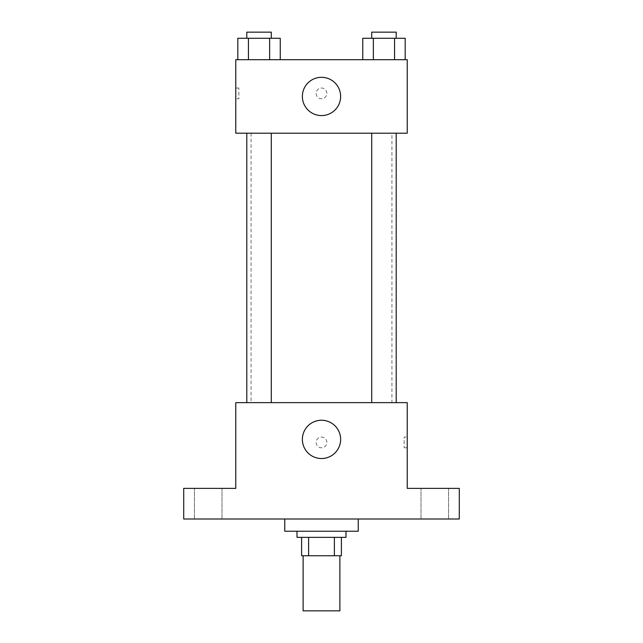 <?xml version="1.0" encoding="UTF-8"?>
<svg xmlns="http://www.w3.org/2000/svg" width="643" height="643" viewBox="0 0 643 643"><rect width="100%" height="100%" fill="white"/><g stroke="black" fill="none" stroke-linecap="round" stroke-linejoin="round"><path stroke-width="0.48" stroke-dasharray="3.21 2.41" d="M339.874 610.85L303.126 610.85M339.874 555.737L303.126 555.737L339.874 555.737M308.608 555.737L301.599 555.737L301.599 537.363L308.608 537.363L308.608 555.737L341.401 555.737M334.392 537.363L308.608 537.363L334.392 537.363L334.392 555.737M308.608 537.363L301.599 537.363M297.002 537.363L345.998 537.363M321.5 531.239L297.002 531.239L321.5 531.239M358.239 531.239L284.761 531.239M358.239 518.989L284.761 518.989L358.239 518.989M208.211 518.989L194.419 518.989L208.211 518.989M434.789 518.989L420.996 518.989L434.789 518.989M183.713 518.989L459.287 518.989L459.287 488.375L407.236 488.375L407.236 402.639L235.764 402.639L235.764 488.375L183.713 488.375L183.713 518.989M326.861 442.448A5.361 5.361 0 0 0 318.824 437.803A5.361 5.361 0 0 0 318.824 447.086A5.361 5.361 0 0 0 326.861 442.448A5.361 5.361 0 0 0 318.824 437.803A5.361 5.361 0 0 0 318.824 447.086A5.361 5.361 0 0 0 326.861 442.448M434.789 488.375L420.996 488.375L434.789 488.375M208.211 488.375L194.419 488.375L208.211 488.375M391.925 402.639L251.075 402.639L391.925 402.639L391.925 133.189L251.075 133.189L391.925 133.189M271.282 402.639L246.791 402.639L271.282 402.639L246.791 402.639L271.282 402.639L271.282 133.189L246.791 133.189L271.282 133.189M396.209 402.639L371.718 402.639L396.209 402.639L371.718 402.639L396.209 402.639L396.209 133.189L371.718 133.189L396.209 133.189M235.764 447.801L235.772 437.087L235.764 447.801M407.236 437.087L407.236 447.801L407.236 437.087L404.15 437.087L404.15 447.801L404.15 437.087M340.637 439.386A19.137 19.137 0 0 1 311.935 455.959A19.137 19.137 0 0 1 311.935 422.813A19.137 19.137 0 0 1 340.637 439.386M235.764 133.189L407.236 133.189L407.236 59.711L235.764 59.711L235.764 133.189M326.861 93.388A5.361 5.361 0 0 0 318.824 88.75A5.361 5.361 0 0 0 318.824 98.025A5.361 5.361 0 0 0 326.861 93.388A5.361 5.361 0 0 0 318.824 88.75A5.361 5.361 0 0 0 318.824 98.025A5.361 5.361 0 0 0 326.861 93.388M237.822 59.711L237.822 38.275L248.431 38.275L248.431 59.711L237.822 59.711L280.252 59.711L237.822 59.711L280.252 59.711L237.822 59.711L280.252 59.711L237.822 59.711L248.431 59.711L248.431 38.275L280.252 38.275L269.642 38.275L269.642 59.711L269.642 38.275L237.822 38.275L280.252 38.275L280.252 59.711M362.748 59.711L362.748 38.275L373.358 38.275L373.358 59.711L362.748 59.711L405.178 59.711L362.748 59.711L405.178 59.711L362.748 59.711L405.178 59.711L362.748 59.711L373.358 59.711L373.358 38.275L405.178 38.275L394.569 38.275L394.569 59.711L394.569 38.275L362.748 38.275L405.178 38.275L405.178 59.711M235.764 98.749L235.764 88.027L235.764 98.749L238.85 98.749L238.85 88.027L238.85 98.749M407.236 88.027L407.228 98.749L407.236 88.027M340.637 96.45A19.137 19.137 0 0 1 311.935 113.023A19.137 19.137 0 0 1 311.935 79.877A19.137 19.137 0 0 1 340.637 96.45M396.209 38.275L371.718 38.275L396.209 38.275L371.718 38.275L396.209 38.275L396.209 32.15L371.718 32.15L396.209 32.15L371.718 32.15L371.718 38.275M271.282 38.275L246.791 38.275L271.282 38.275L246.791 38.275L271.282 38.275L271.282 32.15L246.791 32.15L271.282 32.15L246.791 32.15L246.791 38.275M394.569 38.275L394.569 59.711M373.358 38.275L373.358 59.711M269.642 38.275L269.642 59.711M248.431 38.275L248.431 59.711M222.004 518.989L222.004 488.375L222.004 518.989M194.419 518.989L194.419 488.375L194.419 518.989M448.581 518.989L448.581 488.375L448.581 518.989M420.996 518.989L420.996 488.375L420.996 518.989M404.15 447.801L407.236 447.801M251.075 133.189L251.075 402.639M246.791 133.189L246.791 402.639M371.718 133.189L371.718 402.639M238.85 88.027L235.764 88.027"/><path stroke-width="0.96" d="M303.126 555.737L303.126 610.85L339.874 610.85L339.874 555.737M334.392 537.363L334.392 555.737L301.599 555.737L301.599 537.363M334.392 555.737L341.401 555.737L341.401 537.363L341.401 555.737M345.998 531.239L345.998 537.363L297.002 537.363L297.002 531.239M308.608 537.363L308.608 555.737M284.761 518.989L284.761 531.239L358.239 531.239L358.239 518.989M459.287 518.989L183.713 518.989L183.713 488.375L235.764 488.375L235.764 402.639L407.236 402.639L407.236 488.375L459.287 488.375L459.287 518.989M340.637 439.386A19.137 19.137 0 0 1 311.935 455.959A19.137 19.137 0 0 1 311.935 422.813A19.137 19.137 0 0 1 340.637 439.386M371.718 402.639L371.718 133.189M271.282 133.189L271.282 402.639M407.236 133.189L235.764 133.189L235.764 59.711L407.236 59.711L407.236 133.189M340.637 96.45A19.137 19.137 0 0 1 311.935 113.023A19.137 19.137 0 0 1 311.935 79.877A19.137 19.137 0 0 1 340.637 96.45M405.178 59.711L405.178 38.275L362.748 38.275L362.748 59.711M394.569 38.275L394.569 59.711M373.358 38.275L373.358 59.711M371.718 38.275L371.718 32.15L396.209 32.15L396.209 38.275M280.252 59.711L280.252 38.275L237.822 38.275L237.822 59.711M269.642 38.275L269.642 59.711M248.431 38.275L248.431 59.711M246.791 38.275L246.791 32.15L271.282 32.15L271.282 38.275M396.209 402.639L396.209 133.189M246.791 133.189L246.791 402.639"/></g></svg>
